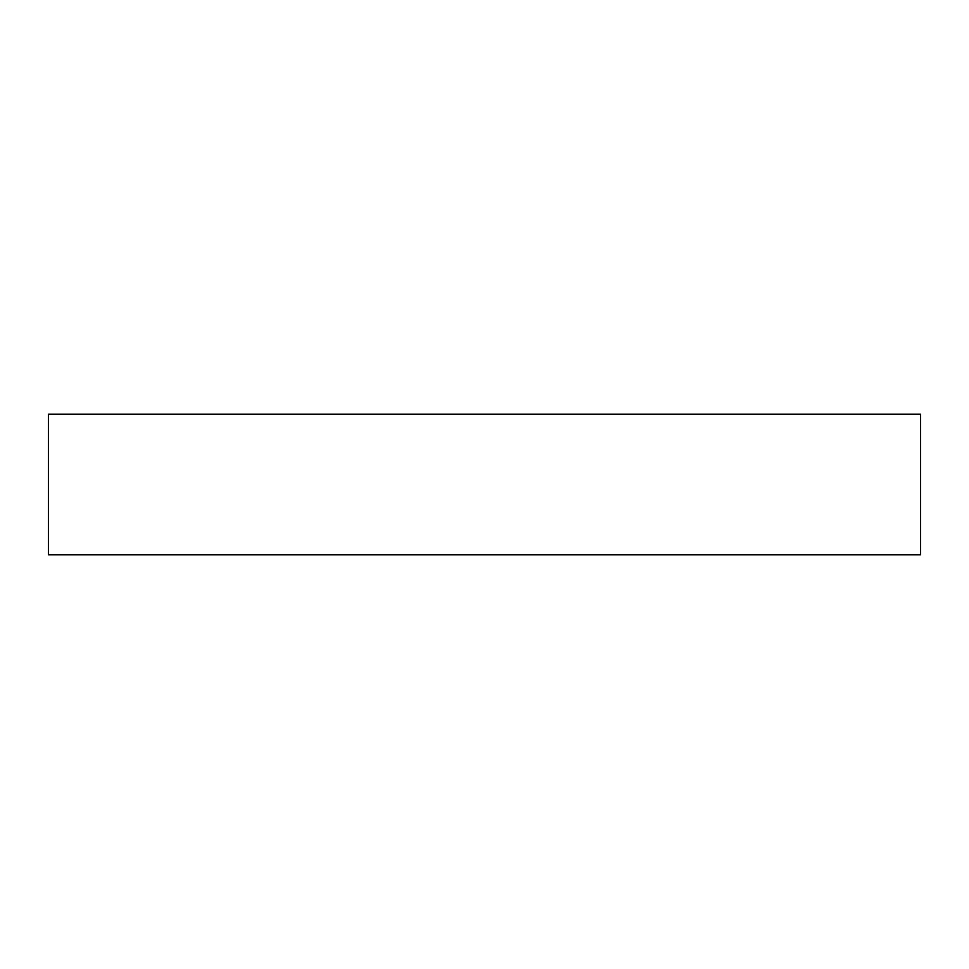 <?xml version="1.0" encoding="UTF-8"?>
<svg xmlns="http://www.w3.org/2000/svg" width="969" height="969" viewBox="0 0 969 969"><rect width="100%" height="100%" fill="white"/><g stroke="black" fill="none" stroke-linecap="round" stroke-linejoin="round"><path stroke-width="1.45" d="M48.45 554.825L48.45 414.175L920.55 414.175L920.55 554.825L48.45 554.825"/></g></svg>
